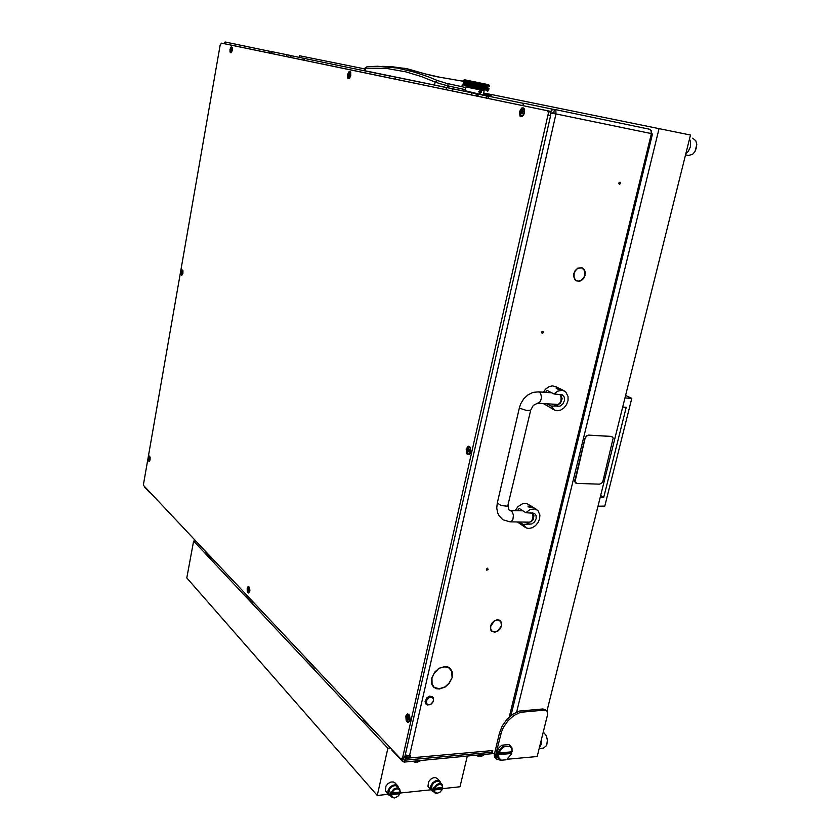 <?xml version="1.0" encoding="UTF-8"?>
<svg xmlns="http://www.w3.org/2000/svg" width="840" height="840" viewBox="0 0 840 840"><rect width="100%" height="100%" fill="white"/><g stroke="black" fill="none" stroke-linecap="round" stroke-linejoin="round"><path stroke-width="1.26" d="M434.899 687.645L439.457 688.737L445.095 686.784L449.001 683.225L452.193 677.408L449.211 683.393L445.19 687.047L439.383 689.062L436.212 688.674L434.899 687.645M577.006 280.791L579.106 281.379L581.637 280.361L583.758 278.208L585.071 275.331L583.097 278.596L580.944 280.403L578.519 281.054L575.358 280.203M577.164 280.844L576.114 280.781M492.303 631.292L494.634 631.911L497.584 630.945L501.522 625.978L500.304 628.646L497.669 631.218L494.56 632.247L492.303 631.292M462.305 90.773L479.43 94.311L476.322 93.671L475.976 95.876L468.93 94.416L473.75 95.424L478.286 96.359L471.356 94.92L471.828 92.736L483.661 95.183L364.035 70.592L485.846 95.645M542.84 331.233L541.706 332.115L542.157 333.417L543.459 332.567L542.84 331.233M487.463 568.187L486.329 569.174L486.801 570.224L488.114 569.258L487.463 568.187M620.014 182.133L618.87 183.067L619.437 184.401L620.613 183.466L620.014 182.133M618.817 183.477L619.07 182.627M542.062 331.548L541.643 332.472M581.27 267.393L582.099 268.023M580.22 267.351L581.921 267.96L578.34 268.212L581.805 267.519L584.567 269.808L585.354 272.885L584.861 274.911L584.546 270.575L581.921 267.96M499.464 620.109L499.905 620.792M501.354 625.443L500.976 622.083L498.771 619.899M450.24 668.997L449.39 667.779M448.833 667.716L448.098 667.075M433.115 686.564L434.459 687.792L431.781 684.138L431.707 678.048L434.931 671.864L438.911 668.388L434.102 673.439L432.012 678.038L432.086 683.949L434.459 687.792M432.285 685.314L433.671 686.626M404.303 757.722L406.056 755.916L407.253 757.166L405.972 758.352L492.807 750.529L491.306 752.346L404.544 760.231L405.972 758.352L404.775 757.092L550.589 115.605L550.641 112.99L549.15 111.111L221.498 43.113L220.164 44.971L143.346 485.226L400.985 759.139L402.675 757.501L548.52 112.56L547.029 110.67L221.498 43.113M452.267 677.072L452.225 671.874L450.24 668.472L447.899 667.002L444.927 666.509L439.226 668.21L444.843 666.845L448.969 667.947L451.71 671.412L452.025 676.851M577.962 268.023L575.085 270.743L573.856 273.641L573.678 276.685L575.138 279.972L573.993 276.56L574.15 273.683L575.327 270.931L577.962 268.023M501.606 625.643L501.543 622.598L500.042 620.445L497.165 619.752L494.781 620.855L497.49 620.057L499.832 620.739M494.403 620.739L491.642 623.5L490.497 626.178L490.592 629.601L491.873 631.428L490.686 628.667L490.791 626.168L494.403 620.739M290.735 57.456L291.081 55.64L304.605 58.454L304.269 60.249L389.413 77.91L224.816 43.806L225.141 42.042L269.966 51.355L225.141 42.042L223.881 43.607M405.3 754.803L409.542 755.895L555.944 113.915L554.379 113.589L553.77 112.067L552.237 113.348M550.651 113.064L555.944 113.915L555.901 110.933L554.505 109.421L553.896 112.088M550.41 112.266L552.101 109.956L554.505 109.421L649.603 129.224L651.084 130.704L651.158 133.549L652.438 134.001M488.271 98.417L488.303 96.852M554.379 113.589L553.518 113.558M509.281 717.024L651.43 133.602L651.294 130.778L649.656 129.234M486.644 98.133L523.205 105.693L523.75 103.257L522.701 105.599L486.402 98.039M488.88 98.553L488.271 96.799L486.885 95.876L486.213 97.996L487.977 98.364M404.702 760.211L404.271 762.122L402.654 761.586L402.78 759.024L404.544 760.231M446.481 87.549L385.686 75.033M390.621 76.094L388.238 75.59L390.621 76.094M446.933 87.633L444.885 87.203L446.933 87.633M480.879 94.647L476.312 93.702L480.89 94.626M446.019 89.702L446.481 87.539L385.707 75.054M406.991 79.464L397.698 77.532L406.991 79.454M405.185 79.097L407.736 79.621L405.185 79.097M425.177 83.17L417.134 81.511L425.177 83.17M435.194 85.239L425.618 83.255L435.194 85.229M413.816 80.85L407.894 79.621L413.816 80.85M419.832 82.089L402.864 78.582L419.832 82.089M364.928 70.781L365.652 68.124L364.644 68.345L364.046 70.602M434.364 84.998L435.204 82.11L421.407 76.587L405.699 71.789L386.106 68.323L365.652 68.124L365.925 67.463L367.29 66.633L377.58 66.234L397.299 68.061L414.425 72.093L428.012 76.681L437.399 80.514L435.204 82.11L439.95 83.717L448.024 85.922L447.888 83.769L437.399 80.514M447.489 87.707L448.024 85.922L465.329 89.712M465.769 87.623L447.741 83.622M440.548 77.364L425.292 73.941L435.803 76.545L462.661 81.175L440.822 77.406M428.978 704.907L431.424 703.899L433.199 701.568L433.44 699.027L432.106 697.389L429.114 697.641L426.573 700.403L426.52 703.637L428.978 704.907M430.574 696.308L433.356 697.736L433.44 701.127L430.763 704.413L427.203 704.991L425.607 703.448L425.628 700.445L427.623 697.589L430.574 696.308M432.411 696.665L429.513 696.139L426.668 697.904L425.04 701.726L426.101 704.246M560.563 394.464L562.149 398.727L560.543 403.19L556.615 405.552L552.237 404.219M546.924 403.851L551.166 406.046L554.578 410.078L557.025 410.718L560.585 410.109L563.945 407.925L566.57 404.534L568.04 400.481L568.102 396.428L565.603 391.766L562.433 390.317L557.802 391.083L554.033 393.971L547.04 390.432L545.633 392.343M555.534 386.558L552.279 385.833L549.171 386.558L545.58 389.12L543.385 392.175M560.942 389.288L557.288 388.994L556.091 388.038M543.522 403.61L554.327 409.941M551.166 406.046L560.123 406.161L562.947 403.956L564.512 400.512L564.26 397.058L562.264 394.842L554.033 393.971M553.392 409.447L551.25 408.377M560.049 389.34L556.101 387.986L559.797 388.447L561.047 389.13L560.049 389.34M508.305 505.606L508.473 509.565L511.949 511.507L513.429 515.067L512.957 519.341L511.445 521.451L510.153 521.892L529.294 522.155L528.097 523.246L524.465 522.091M519.582 522.018L523.037 524.317L526.281 527.888L528.895 528.455L532.287 527.751L535.5 525.672L538.083 522.533L539.626 518.805L539.91 515.046L537.925 510.552L535.017 508.925L530.103 509.481L525.798 512.694L519.141 508.358L517.461 510.752M531.688 506.394L526.995 503.643L522.69 503.685L517.976 506.604L515.183 510.709M532.791 507.413L529.127 507.266L527.993 506.142M523.037 524.317L531.856 524.003L534.576 521.923L536.183 518.742L536.141 515.519L534.471 513.324L525.798 512.694M524.149 526.554L523.488 526.113M531.836 507.612L528.003 506.069L531.657 506.384L532.844 507.245L531.836 507.612M559.976 394.411L561.173 397.761L560.931 400.754L559.766 403.221L558.012 404.492L537.747 403.211L540.425 401.52L541.622 397.268L540.572 393.173L538.524 391.808L533.033 392.427L527.993 394.884L523.772 398.822L520.726 403.83L519.456 407.652L520.034 408.334L526.491 410.435L530.681 410.298L507.707 506.205L501.228 505.575L497.238 503.076L519.456 407.663M529.294 522.155L531.206 521.493L532.686 518.826L532.959 516.128L532.067 512.809M530.849 512.788L530.323 512.778M471.818 92.789L476.322 93.671M483.294 94.542L484.124 90.71L465.906 86.951L465.087 90.773L482.78 94.878M463.019 80.43L464.656 79.79L488.765 84.819M464.352 81.281L464.741 80.724L489.51 85.995M484.113 90.752L465.906 86.982M488.407 90.657L464.257 85.418M462.462 84.914L463.334 85.082L462.504 84.977M463.25 83.076L464.31 83.286L463.669 83.422L463.47 82.383L463.334 83.034M463.239 83.864L464.153 84.042L463.176 83.79M465.402 85.092L467.124 85.439L465.602 85.155L465.769 85.722M465.077 85.586L465.518 85.176M463.491 84.315L464.73 84.556L463.565 84.399M463.659 83.548L464.856 83.811L463.754 83.507M466.305 84.871L467.576 84.861L466.589 84.934L469.098 86.604M465.895 85.312L467.576 86.09M464.153 84.042L465.56 84.326L464.237 84.126M487.967 87.381L486.769 87.118L487.389 86.919L487.725 88.064L487.872 87.423M487.798 88.148L486.602 87.885L487.725 88.064M486.129 86.583L484.502 86.205L485.793 86.457L486.549 87.077L485.856 87.255L485.237 86.793L485.993 86.614M488.838 89.187L489.006 88.494L488.88 89.198M485.205 85.134L483.882 84.851M484.606 85.449L486.045 85.764L484.344 85.397L485.132 85.964L484.312 86.132L483.588 85.638L485.216 86.027M488.67 90.458L487.326 91.371M487.662 86.111L486.297 85.817L487.463 86.069L487.2 85.564M486.801 85.481L485.688 85.239M488.072 85.754L487.578 86.027M486.602 87.885L485.079 87.559L485.951 87.476L486.969 88.368L486.339 88.567L485.793 88.116L486.476 87.927M486.444 88.652L484.964 88.305L486.318 88.683L486.801 89.135L486.171 89.334L485.636 88.883L486.318 88.683M484.964 86.73L484.144 86.898L483.42 86.405L484.281 86.247L485.058 86.793M484.281 86.982L482.328 86.573L484.901 87.57M487.001 89.177L487.872 89.365L486.801 89.135L486.791 89.838L486.276 89.418L486.885 89.208M481.226 84.284L479.619 83.948M483.273 85.564L481.582 85.239L482.486 85.061L484.176 86.163L482.496 85.806L485.09 86.825M480.512 84.588L482.328 84.966L480.27 84.536L484.124 87.014M484.312 85.386L482.664 85.04L484.449 85.481M483.326 84.735L481.834 84.42M489.227 86.468L488.67 86.342L489.227 86.468M488.975 85.964L488.366 85.827M467.838 81.533L466.589 81.291M466.967 81.805L468.08 81.701L468.815 82.183L467.24 81.868L468.405 82.677L478.149 88.473M468.08 82.436L469.76 82.772L468.038 82.425L468.657 82.95L467.775 83.108L467.082 82.635L467.911 82.467M478.265 87.728L476.7 87.549L477.362 87.203L480.365 88.924M477.834 88.2L478.842 88.41M479.199 88.484L479.745 88.599M471.765 83.979L470.768 84.115L469.928 83.601L470.904 83.465L478.443 87.822M470.925 84.21L472.826 84.599L470.82 84.189L471.597 84.745L470.6 84.882L469.76 84.378L470.736 84.231M471.965 84.819L473.897 85.218L471.828 84.798L472.657 85.365L471.629 85.491L470.768 84.977L471.765 84.851M468.972 83.013L470.736 83.37L468.909 83.002L469.592 83.538L468.668 83.685L467.911 83.202L468.804 83.045M476.091 86.478L474.117 86.069L476.269 86.51L477.183 87.098L476.133 87.224L475.209 86.688L476.269 86.573M473.025 85.439L474.999 85.848L472.878 85.407L473.739 85.985L472.689 86.111L471.796 85.586L472.826 85.46M469.802 81.931L468.374 81.638M469.14 82.246L470.841 82.561L469.077 82.236L471.933 84.073M480.102 88.673L481.047 88.872M479.493 87.581L477.561 87.181L478.601 87.055L482.412 89.355M478.643 87.801L479.724 87.717L480.512 88.2L479.525 88.326L478.464 87.707M472.983 83.832L471.954 83.958L471.093 83.444L472.101 83.307L479.661 87.686M472.132 84.052L473.161 83.927L474.065 84.452L473.015 84.578L471.954 83.958M473.193 84.672L474.243 84.546L475.156 85.082L474.327 85.176L472.994 84.693M470.096 82.835L471.933 83.213L469.906 82.866M477.351 86.331L475.44 85.964L477.519 86.373L478.433 86.961L477.393 87.077L476.469 86.552L477.53 86.436M474.275 85.302L475.471 85.249L476.259 85.712L475.199 85.827L474.075 85.323M471.965 82.373L470.4 82.047M482.601 88.63L480.869 88.273L484.239 89.743M482.213 89.114L483.074 89.292M480.68 87.433L478.863 87.077L479.819 86.909L482.748 88.725M479.85 87.654L480.848 87.528L481.667 88.043L480.701 88.169L479.682 87.559M474.233 83.685L473.183 83.811L472.29 83.286L473.319 83.16L480.848 87.528M473.361 83.906L474.569 84.399L473.161 83.927M474.443 84.525L475.503 84.41L476.427 84.934L475.44 85.05L474.243 84.546M471.261 82.677L473.151 83.055L471.146 82.656L473.183 83.811M478.601 86.195L476.637 85.785L478.737 86.226L479.661 86.814L478.632 86.94L477.729 86.415L478.769 86.289M475.534 85.155L476.669 85.071L477.519 85.564L476.532 85.68L475.335 85.176M464.247 81.218L463.838 80.745L464.741 80.923M466.053 82.026L467.775 82.373L466.2 81.995M465.224 82.267L466.798 82.572L465.455 82.309L465.895 82.793L465.192 82.992L464.678 82.551L465.329 82.352M465.895 82.793L467.618 83.139L466.001 82.877L466.631 83.339L465.864 83.528L465.297 83.076L465.98 82.887M469.423 84.305L468.5 84.452L467.754 83.969L468.636 83.811L475.839 87.99M468.647 84.546L469.76 84.504L470.411 84.903L469.445 85.04L468.584 84.536L473.519 87.507M469.602 85.134L471.44 85.512L469.507 85.123L470.243 85.67L469.276 85.806L468.489 85.312L469.413 85.166M466.914 83.402L468.437 83.674L466.904 83.402L469.266 85.071L467.586 84.735L468.479 84.578M473.571 86.751L471.629 86.352L474.159 87.433M473.13 87.224L473.75 86.856M474.537 87.517L475.104 87.633M470.6 85.743L472.49 86.132L470.495 85.722L471.272 86.279L470.274 86.415L469.434 85.911L470.411 85.775M466.137 81.197L465.098 80.997M475.482 87.707L476.522 87.927M476.9 88.001L477.456 88.116M470.579 84.136L469.203 84.032L469.749 83.633L470.768 84.115M474.831 86.614L473.12 86.362L475.031 86.657L475.923 87.245L474.873 87.36L473.949 86.835L475.01 86.72M482.937 87.108L481.194 86.74L484.743 88.347M483.945 88.515L485.384 88.82L483.683 88.463L484.47 89.03L483.745 89.177L482.927 88.704L484.586 89.114M484.743 89.093L486.045 89.365L484.47 89.03L484.858 89.67M485.73 89.859L486.339 89.985M476.616 83.328L474.925 82.971M475.87 83.622L477.781 83.989L475.681 83.58L483.788 88.547M476.973 84.252L478.926 84.662L476.763 84.21L477.687 84.798L476.774 84.903L475.703 84.389L476.763 84.273M481.016 85.89L479.136 85.502L483.084 87.203M480.186 86.121L482.003 86.499L479.945 86.069L480.848 86.667L479.85 86.793L478.968 86.268L479.987 86.142M478.055 84.882L479.987 85.281L477.844 84.83L478.769 85.428L477.95 85.523L476.805 85.019L477.855 84.903M485.793 88.116L484.113 87.748L485.656 88.148M478.968 83.811L477.288 83.465M478.223 84.105L480.029 84.43L478.013 84.063L481.173 85.995M482.16 85.733L480.406 85.397L482.244 85.754L483.105 86.331L482.181 86.478L481.362 85.964L482.318 85.838M479.304 84.735L480.449 84.683L481.183 85.123L480.186 85.26L479.105 84.756M483.651 88.452L482.055 88.148L482.916 87.959L483.819 88.431M484.113 89.513L484.596 89.124M481.834 87.266L480.081 86.93L481.908 87.287L482.769 87.864L481.845 88.011L481.026 87.507L481.992 87.37M475.493 83.538L473.519 83.139L475.681 83.58L476.584 84.168L475.524 84.284L474.611 83.758L475.671 83.643M474.264 82.835L472.605 82.498M479.819 86.048L477.897 85.648L478.937 85.523L480.018 86.027M462.903 81.427L463.575 81.553L462.956 81.375M463.817 82.793L465.066 83.034L463.89 82.866M464.31 83.286L465.245 83.181L464.405 83.359M467.281 84.672L466.463 84.84L465.822 84.378L466.599 84.2L471.251 87.045M467.429 85.502L469.098 85.838L467.261 85.533M464.898 83.79L466.473 84.105L465.003 83.874M468.699 86.32L469.613 86.499M469.959 86.573L470.484 86.677M463.575 81.553L464.646 81.753L463.638 81.627M468.332 84.483L467.219 84.063L468.5 84.452M465.728 83.559L467.45 83.906L465.843 83.643M470.841 86.751L471.839 86.961M472.206 87.035L472.763 87.15M466.043 84.546L466.431 84.966M466.2 83.769L467.555 84.725L466.463 84.84M484.806 84.851L485.363 85.249M466.147 85.638L467.145 86.205M468.163 85.249L466.274 85.733M466.347 82.992L466.757 83.433M466.505 82.226L469.686 84.357L467.418 84.767M470.411 84.903L468.332 85.218M474.39 82.919L475.692 83.517M473.928 82.572L474.569 83.013M472.091 82.446L474.401 83.78M471.681 82.11L472.259 82.541M479.094 83.885L480.322 84.609M478.569 83.528L479.262 83.989M485.237 86.793L484.144 86.898M476.753 83.402L478.023 84.126M476.249 83.045L476.931 83.507M484.806 87.507L483.977 87.665M466.651 81.448L467.093 81.9M467.943 81.606L467.114 81.774M477.719 83.349L469.613 84.273M472.826 84.599L470.6 84.882M469.917 82.005L471.062 82.698M469.581 81.68L470.075 82.1M467.681 81.302L468.962 82.278M468.856 81.543L468.111 81.575M479.997 83.822L473.015 84.578M483.431 84.798L484.481 85.365M482.916 84.441L483.578 84.892M481.341 84.357L483.409 85.67M480.816 84L481.509 84.462M485.594 85.869L484.312 86.132M484.144 84.704L469.287 86.646M482.16 84.284L467.313 86.236M485.3 85.208L471.45 87.087M484.176 86.163L473.729 87.549M475.388 82.866L466.389 84.242M473.088 82.394L466.557 83.475M483.851 87.696L478.359 88.515M484.008 86.93L476.06 88.032M470.894 81.953L466.736 82.709M484.638 88.263L480.554 88.967M484.47 89.03L482.591 89.397M480.532 90.279L481.53 92.222L479.808 93.576L478.832 91.633L480.532 90.279M464.646 79.79L488.229 84.662M486.224 97.986L477.897 96.264L478.359 94.154L485.867 95.708L486.538 96.495M507.014 759.297L537.232 756.494L547.732 714.242L546.945 711.113L542.966 708.971L519.582 711.102L513.272 714L507.15 719.114L502.352 725.718L499.485 733.005L494.245 754.803L494.634 757.312L496.388 759.182M542.966 708.971L545.391 709.758M544.299 710.105L520.517 712.373L514.017 715.523L508.137 720.625L503.538 727.094L501.469 731.808L495.653 755.307L496.419 759.224L499.8 760.043L497.816 757.061L497.742 754.383L498.54 754.635L498.981 758.153L501.218 760.252L499.81 760.043M689.493 138.989L690.606 141.971L690.354 146.874L688.254 151.379L685.85 153.605M696.77 144.575L695.1 151.337M688.359 155.484L692.611 154.297L694.943 151.609L696.413 147.977L696.738 144.123L695.846 140.805L692.675 138.201M541.412 739.756L541.191 744.471L539.406 747.8M545.727 734.517L547.418 739.379L546.893 744.597M543.407 748.104L546.43 745.721L547.418 740.702L546.304 735.641L543.323 732.081M588.756 435.183L586.488 436.086L585.05 438.501L574.959 481.856L576.87 483.409L599.456 484.155L601.661 483.231L602.962 481.247L613.2 437.976L611.373 436.454L588.609 435.11L586.646 435.761L585.018 438.029L574.938 479.892M611.31 436.454L612.066 436.643M575.851 483.074L574.823 481.772L574.791 479.808M503.139 746.361L504.546 746.561L501.155 749.186L498.95 752.955L498.152 752.693L499.411 750.078L503.139 746.361L501.848 745.154L499.044 747.621L496.703 751.968L496.619 756.221L499.002 759.381M498.152 752.693L497.501 752.083L497.091 753.774L511.193 752.472L511.392 751.811M509.639 745.133L511.938 747.884L512.106 751.748L511.675 748.24L509.471 746.13L510.216 745.731M506.877 759.371L511.361 754.257M347.456 74.76L347.582 77.92L349.031 78.708L350.721 75.957L350.721 72.356L349.86 71.442L349.02 71.683L347.456 74.76M180.831 271.887L180.873 274.502L181.766 275.436L182.889 273.368L182.858 270.469L181.808 269.724L180.831 271.887M466.147 449.043L466.757 453.842L469.098 454.724L470.946 451.353L470.316 447.31L468.206 446.145L466.147 449.043M230.003 49.508L230.013 52.027L230.906 52.857L232.228 50.715L232.344 47.439L231.242 46.799L230.003 49.508M519.509 111.741L519.971 116.004L522.165 116.655L524.475 113.442L524.276 108.748L523.131 107.793L521.692 108.087L519.509 111.741M148.197 457.832L148.25 460.572L149.153 461.632L150.077 459.9L150.108 457.202L149.132 455.963L148.197 457.832M405.846 715.985L406.119 720.29L407.253 722.053L408.639 722.327L410.088 719.796L409.574 715.46L407.6 713.727L405.846 715.985M247.128 588.336L247.317 591.917L248.787 593.093L249.869 590.825L249.596 587.517L248.22 586.362L247.128 588.336M403.316 758.972L404.775 757.092L402.728 757.271M524.696 109.883L523.394 108.843M522.795 113.683L523.278 110.943L522.239 110.68L521.514 113.746L522.795 113.683M523.173 111.174L522.669 113.757M524.465 112.613L523.961 109.273L521.923 109.158L520.327 112.119L520.684 115.227L521.651 115.941L522.879 115.573L524.465 112.613M521.829 115.962L523.457 115.521M409.332 714.976L408.209 714.609M408.566 719.586L408.986 717.213L408.072 716.3L407.516 718.851L408.566 719.586M408.912 716.993L407.778 717.077M408.587 717.045L408.723 719.019M409.941 719.544L409.447 715.743L407.579 714.735L406.497 717.034L407.064 720.352L408.671 721.466L409.941 719.544M408.723 721.455L409.784 720.93M149.52 459.753L149.352 457.674L149.52 459.753M150.171 457.653L149.268 456.614L148.565 458.745L149.079 460.981L150.055 459.995M149.709 459.302L149.058 459.27M350.805 72.629L350.175 72.335M349.681 76.24L350.07 74.928L349.829 75.653L348.81 75.442L349.545 76.524L348.873 76.041M350.06 74.928L349.346 73.826L348.81 75.442M350.794 75.317L350.501 72.639L349.01 72.776L348.022 75.369L348.611 77.983L349.86 77.595L350.794 75.317M349.062 78.109L349.745 78.078M231.609 50.705L231.42 48.678L231.011 50.831L231.609 50.705M232.481 49.203L231.756 47.355L230.528 49.465L230.832 52.185L232.197 50.809M231.084 49.529L231.84 50.096M470.558 447.794L469.182 447.048M469.182 451.983L469.634 449.4L468.678 448.77L467.995 451.531L469.182 451.983M469.13 449.327L468.153 449.747L469.276 449.799M469.193 449.799L469.171 451.731L468.51 451.7M470.715 451.49L470.327 448.088L469.455 447.153L468.206 447.237L466.925 449.536L467.324 452.939L469.266 453.884L470.715 451.49M468.888 453.999L470.327 453.38M182.27 273.483L182.091 271.435L182.27 273.483M183.036 271.645L182.175 270.281L181.241 272.454L181.681 274.796L182.826 273.661M248.934 590.919L248.651 588.368L248.252 590.499L248.934 590.919M249.837 590.72L249.711 588.178L248.535 587.066L247.695 588.546L247.779 591.297L248.861 592.452L249.837 590.72M248.409 589.05L249.165 589.449M150.003 492.713L149.625 492.314M373.569 730.338L372.96 729.698M315.346 668.462L314.811 667.884M253.691 602.921L253.208 602.417M211.754 558.359L211.323 557.886M404.271 762.122L494.277 753.47M420.693 760.61L418.31 761.681L414.425 761.187M413.07 761.408L415.674 762.468L417.386 761.702M414.382 761.198L416.535 761.649M476.868 755.559L479.546 756.588L482.58 755.738M478.317 755.328L480.659 755.79M484.312 754.782L482.139 755.8L478.401 755.318M390.548 795.952L388.846 795.06L387.807 792.845L388.227 789.968L390.002 787.216L392.647 785.316L395.325 784.77L397.656 785.736L398.706 787.899M395.241 783.079L393.341 781.893L390.894 781.988L388.122 783.457L385.991 785.988L385.308 790.671L388.542 794.724M433.272 791.48L431.592 790.65L430.542 788.498L430.931 785.652L432.653 782.901L435.246 781L437.819 780.465L439.992 781.326L441.042 783.374M437.462 778.701L435.687 777.641L433.377 777.746L430.657 779.216L428.589 781.746L427.959 786.376L431.319 790.356M399.861 792.036L400.071 793.275L398.727 795.501M397.793 796.425L394.558 797.958L392.06 797.496L390.18 793.779L390.558 792.11L390.999 792.603L393.771 789.065L396.921 787.878L399.756 789.054L400.229 791.994L399.357 789.516L396.858 788.76L393.887 790.083L391.808 792.876L400.229 791.994M397.688 786.775L395.987 785.715L393.792 785.799L391.293 787.122L389.393 789.4L388.773 793.601L391.304 796.814M442.292 787.595L441.851 790.104M439.709 792.341L436.779 793.433L434.522 792.771L432.957 789.296L433.346 787.658L433.797 788.13L436.957 784.361L439.541 783.5L442.197 784.581L442.701 787.553L441.893 785.117L439.499 784.361L436.632 785.663L434.595 788.393L442.701 787.553M440.034 782.324L438.638 781.421L436.37 781.473L433.933 782.796L432.075 785.075L431.508 789.222L434.133 792.383M390.999 792.603L391.808 792.876M433.797 788.13L434.595 788.393M442.512 788.812L440.318 791.9L437.577 793.191L435.257 792.666L434.217 790.041L433.409 789.768M400.071 793.275L397.814 796.415L394.558 797.779L392.238 796.94L391.43 794.546L390.621 794.273M386.715 66.486L404.911 68.345L425.229 73.941M537.642 403.2L533.306 405.394L530.712 410.161M503.192 519.876L510.069 521.892M367.122 66.654L364.665 68.323M382.546 66.381L386.337 66.486M425.659 74.025L407.61 68.859L390.989 66.612M532.822 512.831L533.883 515.676L533.337 519.498L531.226 521.787L529.168 522.165M502.435 519.361L498.96 515.571L497.69 512.925L496.766 508.116L497.238 503.097M418.919 761.597L416.031 762.5L412.839 761.334M478.034 756.252L476.679 755.475M490.98 752.367L492.24 753.659L492.807 750.529M407.694 755.769L406.056 755.916M409.542 755.895L410.571 755.811L410.319 756.893L407.253 757.166M492.24 753.659L494.529 753.449M523.75 103.257L553.644 109.379M271.635 53.498L271.961 51.713L290.84 55.587L290.608 57.435M271.961 51.713L269.976 51.303L269.651 53.088L224.826 43.806M550.778 111.416L523.205 105.693M409.374 755.905L410.319 756.893M550.599 112.802L552.395 113.18M269.997 53.162L270.322 51.377M303.912 60.186L304.248 58.38M286.587 56.605L286.923 54.779M271.877 53.55L272.202 51.765M290.493 57.414L290.84 55.587M551.544 110.408L551.859 109.011M551.933 110.072L552.163 109.074M490.802 630.095L492.019 631.082M574.697 279.426L575.369 279.678M394.8 76.944L403.925 78.834L394.8 76.944M454.104 89.124L452.519 88.798L454.125 89.114M480.753 91.182L479.966 91.025L479.608 92.673L480.963 92.096L479.966 91.025M479.798 92.715L480.155 91.067M480.365 91.97L480.963 92.096M486.077 95.792L486.665 95.918M483.389 94.059L490.938 95.603L491.284 94.542L690.47 135.083L546.934 711.091M659.127 128.51L516.6 712.204M477.026 96.096L477.488 93.954M299.303 57.351L299.607 55.755L364.507 68.891M491.284 94.542L490.822 96.684M491.169 94.521L483.62 92.998M483.368 94.185L491.022 95.749M600.212 497.312L603.719 497.291L626.199 407.295L622.682 407.127M624.971 397.929L631.754 398.318L604.779 506.132L597.986 506.216M625.601 395.419L631.754 398.318M600.653 495.506L603.719 497.291M611.153 436.38L588.609 435.11M497.742 754.383L497.091 753.774M511.193 752.472L511.844 753.081M504.546 746.561L509.471 746.13M512.106 751.748L498.95 752.955M501.848 745.154L508.914 744.534M506.132 759.78L501.218 760.252M498.54 754.635L511.686 753.428M391.923 750.183L402.654 761.586M144.585 487.179L149.594 492.503M205.244 551.68L211.281 558.096M363.237 719.67L372.907 729.95M306.485 659.337L314.758 668.125M246.267 595.298L253.166 602.637M432.957 789.296L442.05 788.34M390.18 793.779L399.63 792.792M442.47 788.918L434.217 790.041M399.851 793.653L391.43 794.546M377.276 795.449L387.87 748.188L193.631 541.075L186.805 577.878L377.276 795.449L388.175 794.304M193.631 541.075L195.51 541.086M467.229 756.347L460.005 786.755L442.323 788.613M430.815 789.831L399.893 793.075M390.18 747.999L387.87 748.188M554.421 113.358L552.468 112.948M471.366 94.91L452.078 90.909L471.366 94.91M446.03 89.66L395.042 79.076L446.03 89.66M389.802 75.989L304.594 58.527L389.802 75.989M555.944 113.915L651.158 133.549M523.205 103.32L486.864 95.876L523.205 103.32M556.185 405.562L558.033 406.518M528.097 523.246L529.861 524.412M524.822 711.533L523.499 710.388M500.777 734.192L499.485 733.005M495.653 755.307L494.372 754.089M548.457 115.164L550.589 115.605M547.029 110.67L549.15 111.111M522.764 112.109L521.609 111.877M522.711 113.631L521.556 113.389M522.606 112.875L521.462 112.644M523.131 111.416L521.986 111.184M408.692 718.473L407.558 718.557M408.608 717.675L407.484 717.759M408.649 719.103L408.019 719.145M149.73 458.787L149.037 458.766M349.923 75.023L348.915 74.812M349.976 74.403L349.178 74.245M231.609 50.673L231.032 50.557M231.714 50.201L231 50.054M231.84 49.151L231.273 49.035M469.193 451.3L468.048 451.248M469.108 450.513L467.964 450.461M182.459 272.223L181.808 272.149M182.291 273.21L181.766 273.147M182.564 272.738L181.734 272.643M249.26 590.205L248.283 590.226M249.165 589.586L248.241 589.596M510.878 715.691L652.449 133.99M448.266 667.212L449.536 668.346M433.409 686.889L434.018 687.456M488.45 98.459L488.649 97.503M395.031 79.128L395.451 77.091M452.067 90.962L452.529 88.788M389.403 77.952L389.812 75.925M564.197 390.863L561.025 389.277M558.705 388.132L555.313 386.442M536.707 509.607L532.791 507.098M525.263 527.299L517.303 521.986M510.216 510.605L522.974 510.856M538.545 391.808L551.712 392.794M488.754 84.808L489.542 86.362M462.704 86.279L462.011 85.197M465.423 91.287L465.098 90.773M545.181 709.569L546.514 710.703M685.524 154.917L688.538 155.516M539.227 748.493L543.512 748.094M509.281 744.807L510.584 746.004M401.3 759.15L403.358 758.972M523.278 111.195L522.638 111.069M522.774 113.778L522.155 113.652M408.828 717.034L407.705 717.108M408.681 719.061L407.904 719.114M249.239 589.05L248.378 589.061M397.656 785.736L394.937 782.754M439.992 781.326L437.189 778.418M399.473 788.739L397.425 786.481M441.913 784.276L439.782 782.061"/></g></svg>

